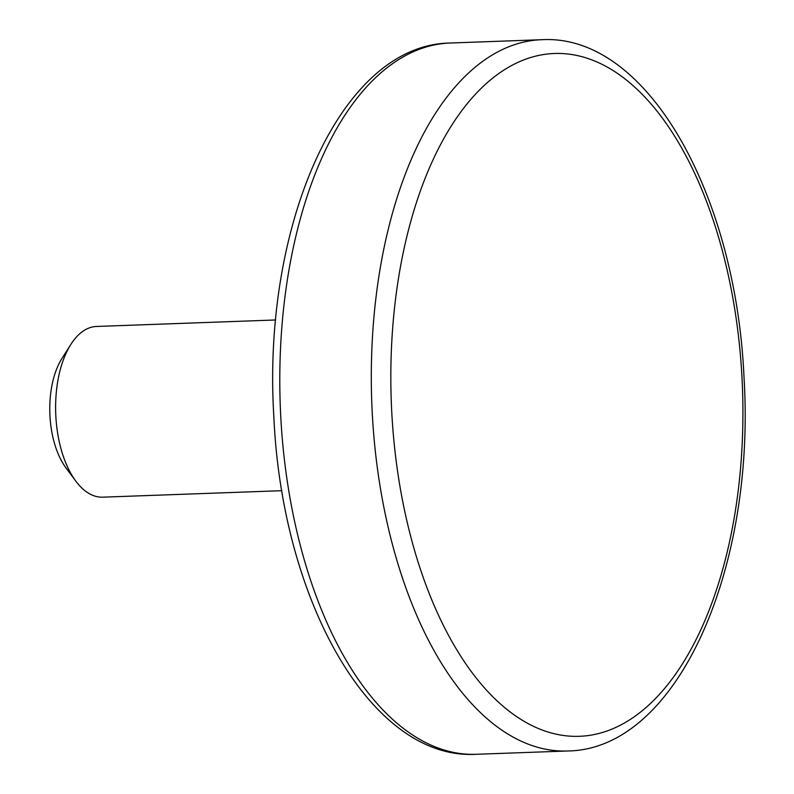 <?xml version="1.0" encoding="UTF-8"?>
<svg xmlns="http://www.w3.org/2000/svg" width="794" height="794" viewBox="0 0 794 794"><rect width="100%" height="100%" fill="white"/><g stroke="black" fill="none" stroke-linecap="round" stroke-linejoin="round"><path stroke-width="1.19" d="M75.767 481.075L65.892 467.755A68.324 35.144 -92.1 0 1 49.953 415.768A68.324 35.144 -92.1 0 1 61.942 358.471L70.815 344.467A85.415 43.928 87.9 0 0 55.838 416.086A85.415 43.928 87.9 0 0 75.767 481.075A85.415 43.928 87.9 0 0 102.714 497.173L281.89 490.682M275.717 319.972L96.531 326.463A85.415 43.928 87.9 0 0 70.815 344.467M280.748 416.453A355.881 183.037 87.9 0 0 476.053 754.3C370.629 760.305 281.86 599.639 273.831 416.483C262.02 225.724 340.239 44.365 450.297 43.015A355.881 183.037 87.9 0 0 280.748 416.453M391.75 411.987A341.638 175.722 87.9 0 0 584.751 735.949A341.638 175.722 87.9 0 0 742.003 377.815A341.638 175.722 87.9 0 0 549.001 53.853A341.638 175.722 87.9 0 0 391.75 411.987M476.053 754.3L567.551 750.985A355.881 183.037 -92.1 0 1 372.257 413.138A355.881 183.037 -92.1 0 1 541.796 39.7L450.297 43.015M567.551 750.985C677.619 749.635 755.838 568.276 744.018 377.517C735.998 194.361 647.219 33.695 541.796 39.7"/></g></svg>
